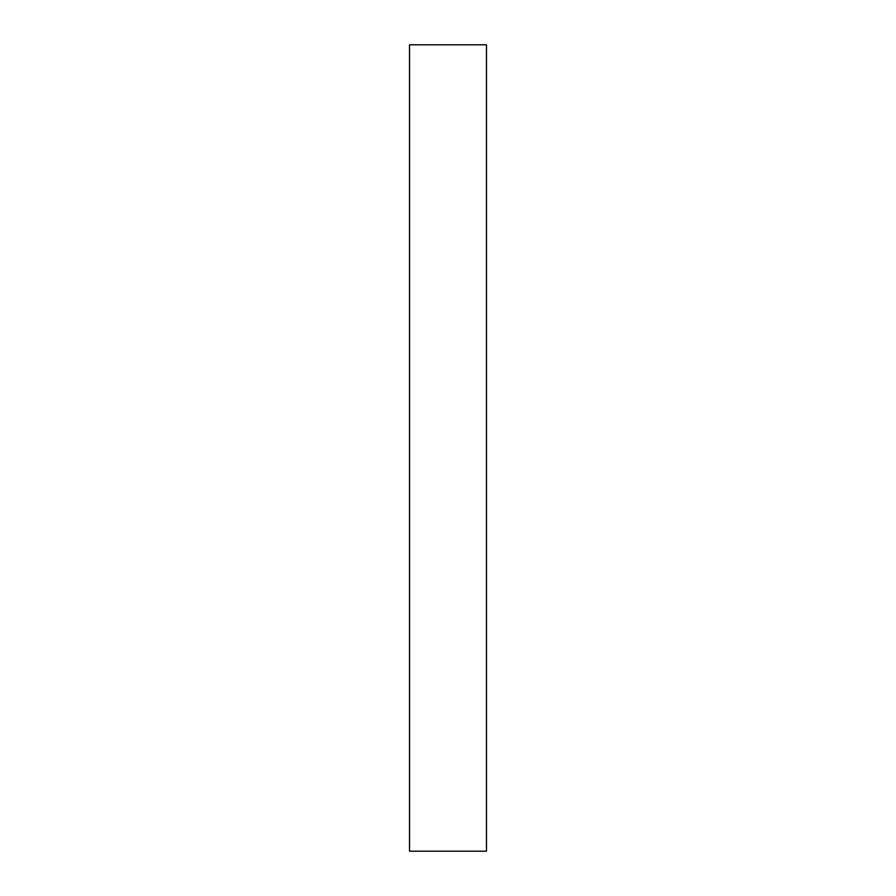 <?xml version="1.0" encoding="UTF-8"?>
<svg xmlns="http://www.w3.org/2000/svg" width="896" height="896" viewBox="0 0 896 896"><rect width="100%" height="100%" fill="white"/><g stroke="black" fill="none" stroke-linecap="round" stroke-linejoin="round"><path stroke-width="1.34" d="M486.483 44.8L409.517 44.8L409.517 851.2L486.483 851.2L486.483 44.8"/></g></svg>
